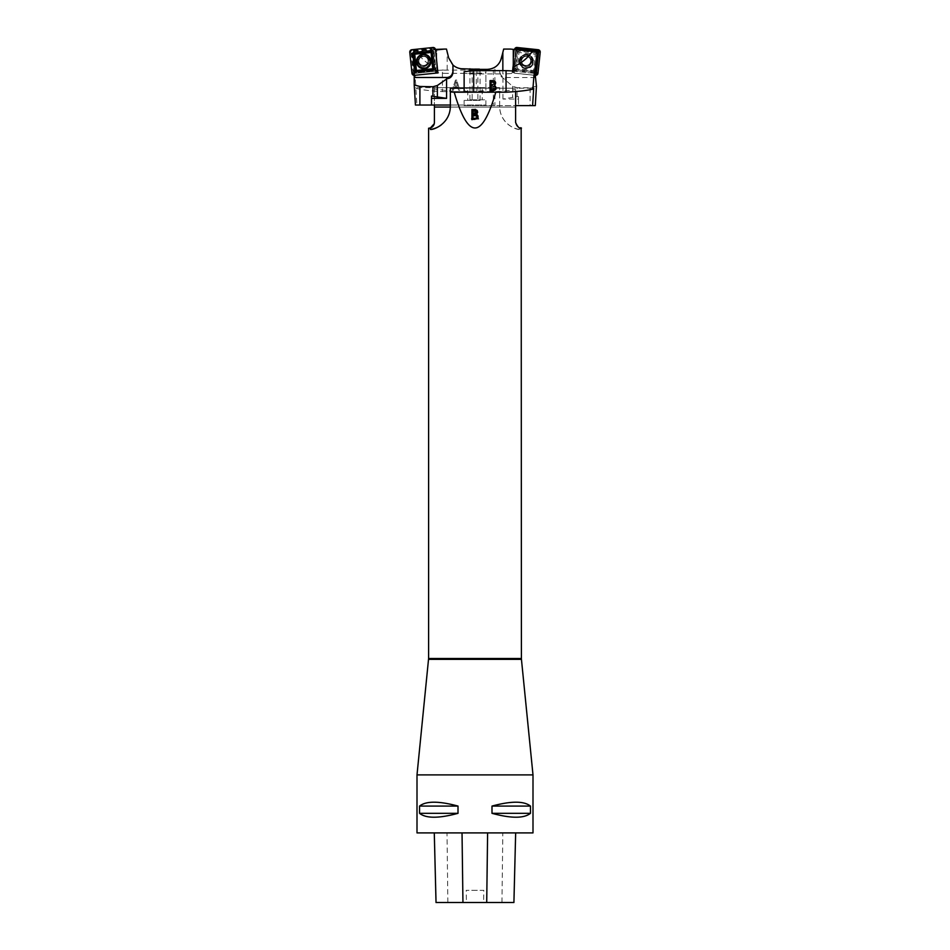 <?xml version="1.0" encoding="UTF-8"?>
<svg xmlns="http://www.w3.org/2000/svg" width="950" height="950" viewBox="0 0 950 950"><rect width="100%" height="100%" fill="white"/><g stroke="black" fill="none" stroke-linecap="round" stroke-linejoin="round"><path stroke-width="0.71" stroke-dasharray="4.75 3.56" d="M435.516 50.017L432.024 49.744L435.444 49.388M442.439 91.627L476.306 91.627L476.306 70.051L442.427 70.146L442.439 91.627C430.671 90.998 421.895 89.894 416.124 88.338L412.419 52.856L413.357 51.716L412.419 52.856L414.2 75.359M431.502 96.057L431.502 105.034M450.359 105.034L485.878 105.034L485.878 99.809L485.878 105.034L415.435 105.034M472.15 69.362L472.15 99.809L469.918 99.809L485.878 99.809L482.22 99.809L482.22 87.638L415.791 87.638L416.896 105.034M479.512 68.78L462.674 68.78C455.513 68.317 450.846 64.671 448.661 57.843L446.476 49.068L436.727 49.578L436.727 72.236A10.438 1.093 0 0 0 447.165 73.328L447.165 51.799M457.746 87.127L458.648 90.202L459.788 90.202L456.665 80.049L455.501 80.049L452.188 90.202L453.411 90.202L454.361 87.127L457.746 87.127L454.361 87.127L453.411 90.202L452.188 90.202L455.501 80.049L456.665 80.049L459.788 90.202L458.648 90.202L457.746 87.127M413.214 51.834L436.727 49.578M413.357 51.716L432.024 49.744L434.055 69.421L414.343 71.499M438.544 49.068L439.423 49.068M442.427 70.146L436.727 70.312L436.727 68.305C427.714 64.374 421.147 58.853 417.003 51.716M436.727 68.305L436.727 49.626M436.727 70.312L436.727 72.236M415.257 76.344L414.414 77.579M416.124 88.338L415.791 87.638M482.22 87.638L485.878 88.243L485.878 90.286L476.306 91.627M485.878 90.286L485.878 71.06L485.878 72.58L479.916 73.328L447.165 73.328M485.878 88.243L485.878 72.58M443.306 70.051L442.118 70.062M485.878 71.06L476.306 70.051M479.916 73.328L479.56 69.362M472.15 99.809L482.22 99.809M456.546 83.054L457.437 86.034L456.107 81.118L454.694 86.034L457.437 86.034L454.694 86.034L456.107 81.118L456.546 83.054M437.19 72.212L436.086 71.131L433.877 49.661M414.449 73.411L436.086 71.131M433.152 49.733L435.302 70.49L414.366 72.687M428.058 60.373A4.643 4.631 154.4 0 0 422.192 56.406A4.643 4.631 154.4 0 0 419.259 62.866A4.643 4.631 154.4 0 0 428.058 60.373A4.643 4.631 -25.6 0 1 419.259 62.866A4.643 4.631 -25.6 0 1 422.192 56.406A4.643 4.631 -25.6 0 1 428.058 60.373M417.679 61.417A5.771 5.759 -25.6 0 1 422.833 55.088A5.771 5.759 -25.6 0 1 429.162 60.218A5.771 5.759 -25.6 0 1 424.009 66.547A5.771 5.759 -25.6 0 1 417.679 61.417A5.771 5.759 154.4 0 0 424.009 66.547A5.771 5.759 154.4 0 0 429.162 60.218A5.771 5.759 154.4 0 0 422.833 55.088A5.771 5.759 154.4 0 0 417.679 61.417M435.302 70.49L434.055 69.421M411.837 53.236L413.666 70.858A1.9 1.888 154.4 0 0 415.744 72.544L433.414 70.692A1.9 1.888 154.4 0 0 435.1 68.614L433.283 50.979A1.9 1.888 154.4 0 0 431.205 49.293L413.535 51.146A1.9 1.888 154.4 0 0 411.837 53.236L412.87 53.022L414.699 70.644A0.808 0.808 154.4 0 0 415.577 71.369L433.247 69.504A0.808 0.808 154.4 0 0 433.972 68.626L432.155 50.991A0.808 0.808 154.4 0 0 431.264 50.267L413.594 52.131A0.808 0.808 154.4 0 0 412.87 53.022M433.829 49.198A0.914 0.902 154.4 0 0 432.832 48.391L411.754 50.611A0.914 0.902 154.4 0 0 410.946 51.609L413.119 72.639A0.914 0.902 154.4 0 0 414.117 73.447L435.183 71.226A0.914 0.902 154.4 0 0 436.003 70.229L433.829 49.198L435.468 49.554M511.005 49.068L517.524 49.744L515.423 69.421L535.135 71.499M535.729 75.418L512.014 72.924L514.461 50.017M535.491 77.579L505.459 77.484C502.039 77.116 500.104 74.991 499.664 71.096L499.664 70.87M505.341 49.068L503.678 49.068L499.664 62.439M470.499 69.362L487.338 69.362A14.44 14.44 0 0 0 493.359 68.044L493.359 105.616L464.134 105.616L464.134 100.391L464.134 105.616L515.601 105.616M477.862 69.362L477.862 100.391L480.082 100.391L464.134 100.391L467.78 100.391L467.78 88.207L533.698 88.207M493.359 68.044L494.902 67.224A14.44 14.44 0 0 0 499.676 62.415M517.085 96.639L518.51 96.639L518.51 99.049L502.942 99.049L517.085 96.639L517.085 87.685L512.644 86.284L502.942 77.959A6.911 5.795 88.3 0 1 499.688 71.951A6.911 5.795 88.3 0 1 499.688 71.713M493.359 105.616L494.902 105.616L494.902 67.224M518.51 96.639L518.51 105.616L494.902 105.616M518.51 99.049L518.51 105.616L535.301 105.616M513.285 49.637L513.285 72.817A10.438 1.093 0 0 1 502.847 73.91L502.847 70.632M513.285 70.965L513.285 72.817M515.601 91.58L515.601 89.538L495.781 92.209L473.706 92.209L464.134 90.867L464.134 88.825L467.78 88.207M536.429 86.141L530.1 87.839L517.085 87.685M464.134 71.63L464.134 73.162L470.096 73.91L502.847 73.91M464.134 88.825L464.134 73.162M470.096 73.91L470.357 70.977M502.942 99.049L502.942 77.959M477.862 100.391L467.78 100.391M491.114 84.894L491.114 81.831C496.078 82.84 496.078 83.861 491.114 84.894M491.114 89.585L491.114 86.094C494.76 85.975 495.876 87.02 494.487 89.252L491.114 89.585M490.046 90.784L493.145 90.784C496.506 89.906 497.004 88.101 494.641 85.381C496.838 81.973 495.306 80.382 490.046 80.631L490.046 90.784M516.467 49.733L514.247 70.49L515.423 69.421M512.014 72.924L513.451 71.131L515.743 49.661M526.253 68.234A6.816 6.804 -15 0 0 533.069 61.667A6.816 6.804 -15 0 0 526.739 54.649A6.816 6.804 -15 0 0 519.472 60.717A6.816 6.804 -15 0 0 526.253 68.234M520.351 60.218A5.771 5.759 -15 0 0 525.481 66.547A5.771 5.759 -15 0 0 531.834 61.417A5.771 5.759 -15 0 0 526.704 55.088A5.771 5.759 -15 0 0 520.351 60.218A5.771 5.759 165 0 1 526.704 55.088A5.771 5.759 165 0 1 531.834 61.417A5.771 5.759 165 0 1 525.481 66.547A5.771 5.759 165 0 1 520.351 60.218M514.342 73.126L512.288 70.585L514.544 49.436A2.316 2.316 -15 0 0 514.532 49.554L512.288 70.585A2.316 2.316 -15 0 0 514.342 73.126L535.705 75.359A2.316 2.316 -15 0 1 535.42 75.347L514.342 73.126L514.354 71.226L535.099 73.411L513.451 71.131M514.247 70.49L535.171 72.687M521.491 60.373A4.643 4.631 165 0 1 530.575 59.66A4.643 4.631 165 0 1 526.454 65.479A4.643 4.631 165 0 1 521.491 60.373A4.643 4.631 -15 0 0 526.454 65.479A4.643 4.631 -15 0 0 530.575 59.66A4.643 4.631 -15 0 0 521.491 60.373M535.159 72.164A1.9 1.888 165 0 1 533.805 72.544L516.135 70.692A1.9 1.888 165 0 1 514.449 68.614L516.337 50.979A1.9 1.888 165 0 1 517.038 49.697M515.755 49.566L513.546 70.229A0.914 0.902 165 0 0 514.354 71.226M515.85 69.813L517.857 51.062L536.643 53.034L534.636 71.784L515.85 69.813L517.239 68.768L518.973 52.488L535.289 54.197L533.556 70.478L517.239 68.768M519.056 60.729A7.244 7.232 165 0 1 530.539 55.634A7.244 7.232 165 0 1 529.197 68.091A7.244 7.232 165 0 1 519.056 60.729M536.667 53.022L534.779 70.644A0.808 0.808 165 0 1 533.888 71.369L516.23 69.504A0.808 0.808 165 0 1 515.506 68.626L517.394 50.991A0.808 0.808 165 0 1 518.284 50.267L535.954 52.131A0.808 0.808 165 0 1 536.667 53.022L537.106 53.105M534.636 71.784L533.556 70.478M536.643 53.034L535.289 54.197M517.857 51.062L518.973 52.488M499.652 91.319L495.936 91.616C481.983 140.089 468.029 140.089 454.064 91.616L434.411 88.956L434.411 87.626L499.652 87.626L499.652 106.483C499.949 123.726 516.408 130.007 519.614 129.449L519.614 127.953A5.795 5.795 0 0 1 515.601 122.431L515.601 107.065L450.348 107.065A23.204 23.204 0 0 1 441.311 124.866M520.517 128.167L521.158 128.226M429.495 128.167L430.397 127.953M434.257 123.726L434.411 88.956M434.293 832.901L515.672 832.901L434.293 832.901M513.914 902.5L483.586 902.5L483.823 890.316L466.201 890.316L483.823 890.316M436.038 902.5L466.438 902.5L466.201 890.316M466.438 902.5L483.586 902.5M532.997 832.901L417.003 832.901M532.997 774.903L417.003 774.903M491.993 806.075C511.159 800.909 523.972 800.909 530.456 806.075L530.456 813.331C523.972 818.508 511.159 818.508 491.993 813.331L491.993 806.075L530.456 806.075M419.556 806.075C426.039 800.909 438.853 800.909 458.007 806.075L458.007 813.331C438.853 818.508 426.039 818.508 419.556 813.331L419.556 806.075L458.007 806.075M458.007 813.331L419.556 813.331M530.456 813.331L491.993 813.331M515.601 89.538L515.601 107.065L434.411 107.065M464.134 88.207L515.601 88.207M454.064 91.616L495.936 91.616M478.8 118.999L477.66 118.999L476.769 115.959L473.373 115.959L472.423 118.999L471.2 118.999L474.525 108.953L475.689 108.953L478.8 119.106L475.689 108.953M519.614 129.449A23.204 23.204 0 0 1 499.652 106.483L499.652 87.626M434.411 87.626L434.411 105.034M450.359 88.207L450.359 106.483A23.204 23.204 0 0 1 450.348 107.065M473.017 118.501L473.017 114.926M473.017 115.045L476.959 116.755M473.017 113.857L473.017 110.699M471.936 119.688L475.036 119.688L478.076 116.719M476.544 114.344L477.672 112.147M473.017 110.817L476.615 112.242M476.461 114.879L475.131 110.01L473.706 114.879L476.461 114.986L473.706 114.986L475.131 110.117L476.461 114.986M475.689 109.06L474.525 109.06L471.2 119.106L472.423 119.106L473.373 116.066L476.769 116.066L477.66 118.999M477.66 119.106L478.8 119.106M469.918 99.809L469.918 71.024M430.445 60.705A6.769 6.757 154.4 0 0 418.487 57.131A6.769 6.757 154.4 0 0 421.753 67.889A6.769 6.757 154.4 0 0 430.445 60.705A6.769 6.757 -25.6 0 1 421.753 67.889A6.769 6.757 -25.6 0 1 418.487 57.131A6.709 6.686 154.4 0 0 421.741 67.759A6.709 6.686 154.4 0 0 430.35 60.646A6.709 6.686 154.4 0 0 418.499 57.107A6.769 6.757 -25.6 0 1 430.445 60.705M428.117 60.503A4.643 4.631 154.4 0 0 421.503 56.822A4.643 4.631 154.4 0 0 424.757 65.443A4.643 4.631 154.4 0 0 428.117 60.503A4.643 4.631 -25.6 0 1 419.318 62.997A4.643 4.631 -25.6 0 1 421.503 56.822A4.643 4.631 -25.6 0 1 428.117 60.503M429.934 60.634A6.329 6.306 154.4 0 0 419.947 56.181A6.329 6.306 154.4 0 0 421.064 67.058A6.329 6.306 154.4 0 0 429.934 60.634A6.329 6.306 -25.6 0 1 421.064 67.058A6.329 6.306 -25.6 0 1 419.947 56.181A6.329 6.306 -25.6 0 1 429.934 60.634M418.546 61.37A4.928 4.916 154.4 0 0 426.324 64.838A4.928 4.916 154.4 0 0 425.457 56.371A4.928 4.916 154.4 0 0 418.546 61.37A4.928 4.916 -25.6 0 1 425.457 56.371A4.928 4.916 -25.6 0 1 426.324 64.838A4.928 4.916 -25.6 0 1 418.546 61.37M417.798 61.429A5.664 5.652 154.4 0 0 426.752 65.407A5.664 5.652 154.4 0 0 425.742 55.67A5.664 5.652 154.4 0 0 417.798 61.429A5.664 5.652 -25.6 0 1 425.742 55.67A5.664 5.652 -25.6 0 1 426.752 65.407A5.664 5.652 -25.6 0 1 417.798 61.429M432.927 47.5L432.832 48.391M411.849 49.721L411.754 50.611M437.641 70.585L436.003 70.229M435.575 73.126L435.183 71.226M414.497 75.347L414.117 73.447M411.956 73.293L413.119 72.639M409.782 52.262L410.946 51.609M413.666 70.858L414.699 70.644M413.535 51.146L413.594 52.131M431.205 49.293L431.264 50.267M430.35 60.646A6.709 6.686 -25.6 0 1 421.741 67.759A6.709 6.686 -25.6 0 1 423.617 54.661A6.709 6.686 -25.6 0 1 430.35 60.646M433.283 50.979L432.155 50.991M435.1 68.614L433.972 68.626M433.414 70.692L433.247 69.504M415.744 72.544L415.577 71.369M480.082 100.391L480.082 69.362M505.554 80.714L505.459 77.484M530.1 87.839L530.1 105.616M512.644 86.284L512.644 97.007M519.519 60.705A6.769 6.757 165 0 1 526.11 54.661A6.769 6.757 165 0 1 533.021 61.56A6.769 6.757 165 0 1 525.813 68.162A6.769 6.757 165 0 1 519.519 60.705A6.769 6.757 -15 0 0 525.813 68.162A6.769 6.757 -15 0 0 533.021 61.56A6.769 6.757 -15 0 0 526.11 54.661A6.709 6.686 165 0 1 532.938 61.489A6.709 6.686 165 0 1 525.801 68.032A6.709 6.686 165 0 1 522.987 55.492A6.709 6.686 165 0 1 526.098 54.661A6.769 6.757 -15 0 0 519.519 60.705M521.526 60.503A4.643 4.631 165 0 1 530.611 59.791A4.643 4.631 165 0 1 527.333 65.455A4.643 4.631 165 0 1 521.526 60.503A4.643 4.631 -15 0 0 527.333 65.455A4.643 4.631 -15 0 0 525.778 56.382A4.643 4.631 -15 0 0 521.526 60.503L521.657 62.201L521.526 60.515C523.509 53.877 530.373 56.489 530.611 59.791C530.373 56.489 523.509 53.877 521.526 60.515M519.923 60.634A6.329 6.306 165 0 1 529.946 56.181A6.329 6.306 165 0 1 528.782 67.058A6.329 6.306 165 0 1 519.923 60.634A6.329 6.306 -15 0 0 528.782 67.058A6.329 6.306 -15 0 0 529.946 56.181A6.329 6.306 -15 0 0 519.923 60.634M531.003 61.37A4.928 4.916 165 0 1 523.201 64.838A4.928 4.916 165 0 1 524.103 56.371A4.928 4.916 165 0 1 531.003 61.37A4.928 4.916 -15 0 0 524.103 56.371A4.928 4.916 -15 0 0 523.201 64.838A4.928 4.916 -15 0 0 531.003 61.37M531.727 61.429A5.664 5.652 165 0 1 522.749 65.407A5.664 5.652 165 0 1 523.794 55.67A5.664 5.652 165 0 1 531.727 61.429A5.664 5.652 -15 0 0 523.794 55.67A5.664 5.652 -15 0 0 522.749 65.407A5.664 5.652 -15 0 0 531.727 61.429M512.288 70.585L513.546 70.229M535.42 75.347L535.42 74.444M519.306 60.729A6.994 6.971 -15 0 0 529.091 67.83A6.994 6.971 -15 0 0 530.373 55.812A6.994 6.971 -15 0 0 519.306 60.729M519.567 60.646A6.709 6.686 -15 0 0 525.801 68.032A6.709 6.686 -15 0 0 532.938 61.489A6.709 6.686 -15 0 0 522.987 55.492A6.709 6.686 -15 0 0 519.567 60.646M516.337 50.979L517.394 50.991M514.449 68.614L515.506 68.626M516.135 70.692L516.23 69.504M533.805 72.544L533.888 71.369M521.408 658.481L428.604 658.481M501.968 902.5L502.811 832.901M447.854 902.5L447.011 832.901M428.569 659.347L521.443 659.347M423.641 54.661L418.487 57.131L423.641 54.661M419.259 62.866L419.318 62.997C416.326 57.974 425.588 53.426 427.69 58.983C425.659 53.509 416.302 57.867 419.318 62.997L419.259 62.866M499.664 71.096L499.688 71.951M522.975 55.504L526.11 54.661L522.975 55.504"/><path stroke-width="1.43" d="M435.444 49.388L444.671 49.068L435.516 50.017M414.2 75.359L437.914 72.924L435.551 50.017M414.2 75.418L414.212 84.966L419.9 86.462L432.927 86.747L437.368 85.5L447.189 78.589A6.923 5.795 86.9 0 0 452.984 71.784L452.936 65.004L452.984 71.784M447.189 78.589L447.129 77.484L414.414 77.484M447.129 77.484C450.644 77.081 452.58 74.872 452.936 70.858M444.671 49.068L446.476 49.068L448.661 57.843L452.936 65.004M431.502 98.361L446.583 98.361L446.583 78.577M446.583 98.361L431.502 96.057L431.502 105.034L450.359 105.034M479.56 69.362L462.674 68.78A14.44 14.44 0 0 1 452.972 65.028M431.502 105.034L415.435 105.034L414.212 84.966M437.914 72.924L437.19 72.212M423.712 68.234A6.816 6.792 -25.6 0 1 416.907 61.679A6.816 6.792 -25.6 0 1 423.249 54.649A6.816 6.792 -25.6 0 1 430.492 60.717A6.816 6.792 -25.6 0 1 423.712 68.234M434.079 69.813L432.143 51.062L413.345 53.034L415.281 71.784L434.079 69.813L432.737 68.768L431.062 52.488L414.746 54.197L416.421 70.478L432.737 68.768M432.927 47.5A2.316 2.316 -25.6 0 1 435.468 49.554L437.641 70.585A2.316 2.316 -25.6 0 1 435.575 73.126L414.497 75.347L411.956 73.293L409.782 52.262L411.849 49.721L432.927 47.5L435.468 49.554L437.641 70.585L435.575 73.126L414.497 75.347A2.316 2.316 -25.6 0 1 411.956 73.293L409.782 52.262A2.316 2.316 -25.6 0 1 411.849 49.721L432.927 47.5M430.944 60.729A7.244 7.232 154.4 0 0 419.496 55.634A7.244 7.232 154.4 0 0 420.779 68.091A7.244 7.232 154.4 0 0 430.944 60.729M415.281 71.784L416.421 70.478M413.345 53.034L414.746 54.197M432.143 51.062L431.062 52.488M536.192 51.716L510.447 49.068L536.192 51.716L537.13 52.856L535.135 71.499L535.491 77.579L533.888 76.38L537.13 52.856M536.976 52.749L536.156 51.846M470.357 70.977L470.499 69.362L487.338 69.362C494.487 68.899 499.166 65.253 501.339 58.413L503.678 49.068L510.447 49.068M473.706 92.209L473.706 70.632L506.053 70.632L506.053 92.209C517.513 91.627 526.454 90.606 532.891 89.169L533.698 88.207L532.594 105.616L535.301 105.616L536.429 86.141L535.503 77.496M532.594 105.616L515.601 105.616M506.053 70.632L513.285 70.965L513.285 66.963C521.443 63.199 527.701 58.104 532.048 51.704M532.891 89.169L533.888 76.38M513.285 66.963L513.285 49.744M506.053 92.209L495.781 92.209C481.923 139.899 468.077 139.899 454.231 92.209L495.781 92.209M490.046 80.631C495.306 80.382 496.838 81.973 494.641 85.381C497.004 88.101 496.506 89.906 493.145 90.784L490.046 90.784L490.046 80.631M464.134 90.867L464.134 71.63L473.706 70.632M491.114 81.831L491.114 84.894C496.078 83.861 496.078 82.84 491.114 81.831M491.114 86.094L491.114 89.585L494.487 89.252C495.876 87.02 494.76 85.975 491.114 86.094M517.038 49.697A1.9 1.888 165 0 1 518.427 49.293L536.097 51.146A1.9 1.888 165 0 1 537.783 53.236L535.895 70.858A1.9 1.888 165 0 1 535.159 72.164M514.852 49.471L515.803 49.198A0.914 0.902 165 0 1 516.8 48.391L537.866 50.611A0.914 0.902 165 0 1 538.674 51.609L536.429 72.639A0.914 0.902 165 0 1 535.432 73.447L535.099 73.411M537.973 73.293L540.217 52.262A2.316 2.316 -15 0 0 538.151 49.721L517.085 47.5A2.316 2.316 -15 0 0 514.544 49.436L517.085 47.5L538.151 49.721L540.217 52.262L537.973 73.293L535.705 75.359A2.316 2.316 -15 0 0 537.973 73.293L536.429 72.639M515.601 91.58L515.601 122.431C520.006 132.584 523.83 126.778 519.614 127.953L520.517 128.167M521.158 128.226L521.408 658.481L428.604 658.481L417.003 774.903L532.997 774.903L532.997 832.901L417.003 832.901L417.003 774.903M441.311 124.866A23.204 23.204 0 0 1 430.397 129.449C433.592 130.007 450.062 123.726 450.359 106.483L450.359 91.901L454.231 92.209M430.397 129.449L430.397 127.953L428.604 128.238L428.604 658.481M428.842 128.226L429.495 128.167M450.348 107.065L434.411 107.065L434.411 122.431A5.795 5.795 0 0 1 430.397 127.953L434.257 123.726M436.026 902.5L434.281 832.901L436.038 902.5L513.914 902.5L515.66 832.901L513.914 902.5M530.456 806.075C523.972 800.909 511.159 800.909 491.993 806.075L491.993 813.331C511.159 818.508 523.972 818.508 530.456 813.331L530.456 806.075L491.993 806.075M458.007 806.075C438.853 800.909 426.039 800.909 419.556 806.075L419.556 813.331C426.039 818.508 438.853 818.508 458.007 813.331L458.007 806.075L419.556 806.075M419.556 813.331L458.007 813.331M491.993 813.331L530.456 813.331M450.359 91.901L450.359 88.207L464.134 88.207M476.544 114.226L477.969 115.805L477.411 118.714L471.936 119.569L471.936 109.511L475.309 109.523L477.197 110.485L477.672 112.302L476.544 114.344L478.076 116.719M434.411 105.034L434.411 107.065M476.959 116.755L476.389 118.18L473.017 118.501L476.389 118.061L476.959 116.66L476.093 115.104L473.017 114.926L473.017 118.382M473.017 113.739L476.615 112.361L475.855 110.841L473.017 110.699L473.017 113.739L475.819 113.62L476.615 112.242M477.672 112.147L471.936 109.642L471.936 119.688M469.918 71.024L469.918 68.78M419.9 86.462L419.9 105.034M432.927 96.057L432.927 86.747M437.368 85.5L437.368 96.425M430.683 60.729A6.994 6.971 -25.6 0 1 420.874 67.83A6.994 6.971 -25.6 0 1 419.639 55.812A6.994 6.971 -25.6 0 1 430.683 60.729M502.847 70.632L502.847 52.381M517.085 47.5L516.8 48.391M538.151 49.721L537.866 50.611M535.42 74.444L535.432 73.447M540.217 52.262L538.674 51.609M537.106 53.105L537.783 53.236M535.895 70.858L535.218 70.728M462.947 902.5L462.032 832.901M486.709 902.5L487.611 832.901M532.997 774.903L521.443 659.347L428.569 659.347M521.443 659.347L521.408 658.481"/></g></svg>
